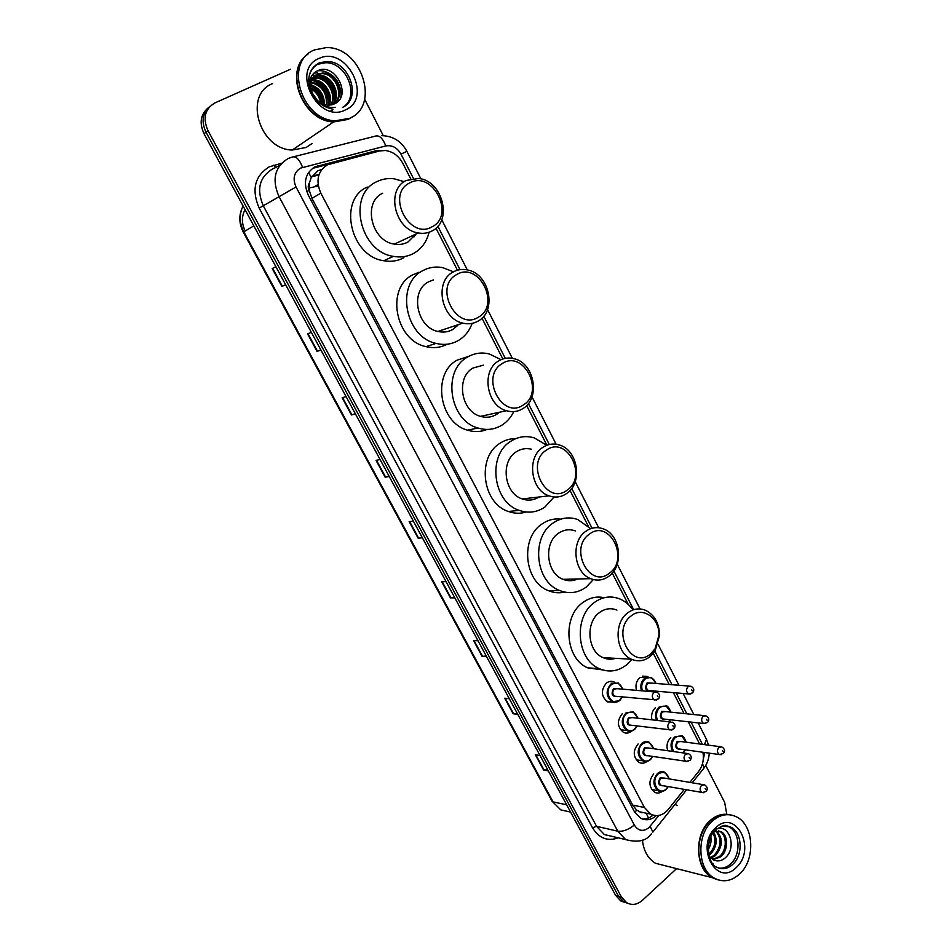 <?xml version="1.0" encoding="UTF-8"?>
<svg xmlns="http://www.w3.org/2000/svg" width="952" height="952" viewBox="0 0 952 952"><rect width="100%" height="100%" fill="white"/><g stroke="black" fill="none" stroke-linecap="round" stroke-linejoin="round"><path stroke-width="1.43" d="M636.495 690.355C635.222 685.178 636.329 680.93 639.839 677.61L648.062 676.884M613.266 702.171L607.626 701.933C601.117 696.471 600.688 690.2 606.341 683.119C608.84 681.216 611.446 680.847 614.159 682.013L614.837 682.37M631.712 730.993L631.45 731.219C628.891 733.242 626.226 733.623 623.453 732.362C617.146 726.959 616.765 720.735 622.311 713.702M321.812 169.432L317.908 170.777L311.233 177.524L309.495 182.677C307.936 184.974 307.841 187.556 309.21 190.424L306.758 191.661M410.717 178.797L402.803 163.304C398.662 155.795 392.831 151.523 385.31 150.499L379.693 150.94L327.476 164.803C317.742 171.11 315.528 180.571 320.824 193.161L644.421 807.486L650.692 814.091C657.082 817.078 662.913 815.555 668.185 809.521L684.25 789.434M415.405 234.311L415.179 235.346M309.21 190.424L309.495 182.677M642.041 812.865L636.626 810.081L642.041 812.865M309.4 190.769L311.958 198.385L632.699 805.13L636.626 810.081M699.613 743.988L688.272 721.783M684.048 713.524L673.373 692.639M669.22 684.512L653.31 653.381M628.308 604.484L612.255 573.08M588.265 526.135L570.046 490.506M546.912 445.227L526.635 405.564M502.823 358.987L481.962 318.158M457.448 270.213L435.968 228.182M689.891 782.389L698.566 771.525C702.707 765.955 704.159 759.541 702.921 752.258M651.918 719.831C650.966 714.904 652.12 710.882 655.392 707.764M667.661 750.723C666.233 745.511 667.269 741.144 670.779 737.621M647.074 761.362C644.516 763.397 641.862 763.766 639.125 762.469C633.009 757.126 632.675 750.949 638.102 743.964M662.283 791.398C659.784 793.242 657.237 793.54 654.631 792.278C648.705 786.971 648.407 780.854 653.726 773.905M381.692 150.559L375.421 150.904L314.91 166.886C305.199 173.157 302.974 182.546 308.258 195.053L634.413 811.687L640.589 818.196C646.039 820.886 651.275 820.029 656.297 815.626M676.586 868.629L642.374 900.342C637.221 904.781 631.973 905.566 626.642 902.674L621.406 897.01L207.952 130.579C202.574 118.084 204.906 108.861 214.95 102.899L290.42 69.282M705.729 765.408L724.662 802.393L726.781 814.269M364.64 99.222L383.299 135.66M625.012 902.496L620.74 900.913L615.527 895.261L204.037 133.744L205.989 132.173C201.086 121.463 202.455 112.812 210.083 106.231C202.455 112.812 201.086 121.463 205.989 132.173L618.455 896.129L205.989 132.173L207.952 130.579M627.963 903.377L623.679 901.794L618.455 896.129L623.679 901.794L627.963 903.377M653.048 815.091C649.847 817.97 646.325 819.291 642.505 819.053M312.565 168.361L375.85 151.927M547.828 769.989L543.556 769.966L548.293 770.834M540.022 755.531L535.31 754.746L543.556 769.966M517.341 713.56L513.128 713.75L517.757 714.321M509.32 698.72L504.727 698.221L513.128 713.75M486.234 655.999L482.093 656.392L486.603 656.678M477.999 640.744L473.525 640.541L482.093 656.392M454.497 597.273L450.427 597.868L454.818 597.844M446.036 581.589L441.68 581.708L450.427 597.868M282.363 286.29L285.624 284.731L282.363 286.29L272.653 268.333M275.866 266.679L272.236 268.559L281.947 286.504M320.812 349.86L317.064 351.407L320.895 350.015M311.352 332.343L307.555 333.843L317.064 351.407M355.286 413.668L351.455 414.965L355.429 413.93M346.088 396.627L342.149 397.757L351.455 414.965M389.047 476.131L385.132 477.19L389.249 476.512M380.098 459.578L376.016 460.351L385.132 477.19M422.117 537.321L418.118 538.154L422.367 537.809M413.406 521.208L409.182 521.648L418.118 538.154M316.207 185.652L318.206 185.45M245.223 231.015C241.534 223.458 241.487 216.342 245.069 209.69M204.037 133.744C199.146 123.082 200.515 114.466 208.119 107.897M318.301 185.949L309.102 188.02M352.18 116.965L348.075 119.416L333.593 121.951C302.974 121.213 283.232 71.448 307.246 54.657M312.113 143.49L306.139 147.477L292.264 150.023C259.503 149.631 243.081 94.748 272.593 83.597M347.539 119.214L334.223 121.523M352.347 116.87L348.396 119.202L333.902 121.749C302.914 121.011 283.351 70.341 308.079 54.002M349.8 118.262L335.282 120.797C300.987 119.988 283.636 61.356 314.541 49.921L326.31 47.6C361.32 46.541 380.693 105.577 349.8 118.262M313.565 66.902L317.706 64.272L325.667 62.725C346.314 62.273 359.927 95.581 343.791 106.683M310.055 88.596C309.376 81.908 311.601 77.231 316.73 74.553L322.157 73.613C335.354 73.792 344.505 95.117 334.271 103.935M326.179 107.279L335.247 107.386C325.524 108.135 318.158 103.935 313.137 94.748C308.841 85.24 310.292 78.314 317.48 73.982L322.906 73.042C336.389 73.221 345.433 95.271 334.616 103.78M313.565 76.922L319.17 75.886C331.451 76.065 340.768 95.021 332.581 104.601M313.874 76.565L319.92 75.327C332.415 75.494 341.708 95.021 333.022 104.446M310.804 79.087L311.958 78.647M312.435 78.516L316.207 78.147C327.631 78.302 336.901 95.069 330.701 105.029M310.911 78.826L312.232 78.242M312.696 78.088L316.945 77.576C328.583 77.743 337.877 95.045 331.189 104.946M309.709 80.694L310.995 80.456M311.53 80.396L313.267 80.373C323.823 80.515 332.902 95.152 328.642 105.172M309.805 80.313L311.221 79.98M311.732 79.897L314.005 79.813C324.775 79.968 333.914 95.129 329.178 105.172M309.388 82.574L310.292 82.586M310.899 82.634C321.943 85.549 327.095 92.999 326.357 104.97M309.459 82.05L310.447 82.015M311.03 82.039L311.078 82.039C322.74 84.835 328.023 92.511 326.952 105.065M309.269 85.014L309.912 85.144M310.626 85.335C318.92 88.572 323.299 94.891 323.751 104.292M309.269 84.347L309.971 84.454M310.649 84.609C319.67 87.81 324.263 94.45 324.442 104.518M310.935 88.845C316.076 91.797 319.301 96.449 320.61 102.804M310.768 87.846C316.754 90.94 320.324 96.093 321.478 103.292M313.72 95.807L315.219 97.996M312.197 92.879L317.313 100.305M310.007 79.587L313.137 77.136M309.828 80.206L313.458 76.791M313.137 94.748C316.683 101.007 321.597 104.47 327.881 105.148L334.057 104.018C352.859 96.64 335.259 62.404 318.063 70.531C312.197 73.161 309.269 78.159 309.281 85.525M317.409 70.805L320.217 70.698C331.986 70.817 342.839 85.501 340.733 97.628M331.213 111.217L332.379 110.301L330.701 111.098M313.898 73.173L317.611 72.685L314.196 72.899M332.188 110.408L331.201 111.217M312.066 75.291L316.766 75.541M318.147 75.874C328.987 80.063 334.557 88.227 334.842 100.341M310.804 77.457L311.72 77.195L310.947 77.183M310.078 79.849L311.007 80.016M312.411 80.361C323.073 84.502 328.571 92.522 328.904 104.422M318.218 70.472L320.586 70.412C333.973 73.185 340.852 81.884 341.221 96.521M332.26 110.301L330.511 111.051M312.256 75.018L319.265 75.815M319.563 75.922C329.285 80.087 334.521 87.715 335.271 98.818M310.292 79.551L311.34 79.73M311.768 79.825L313.41 80.277M313.851 80.42C323.359 84.526 328.511 92.011 329.309 102.876M309.281 85.264L309.888 85.525M310.626 85.882C317.54 89.678 321.752 95.747 323.263 104.113M432.16 226.755C409.538 240.582 385.512 194.16 409.741 182.915C432.648 169.884 455.651 215.378 432.16 226.755M432.113 230.908C427.9 233.169 423.295 233.847 418.297 232.954C394.782 229.92 385.5 189.626 406.278 180.452L418.702 178.44C442.62 180.642 452.866 221.066 432.113 230.908M382.668 193.232C362.319 202.24 371.363 241.272 394.378 244.117C399.269 244.961 403.779 244.283 407.908 242.07L415.964 234.049M429.078 232.312C426.674 241.844 421.569 248.865 413.751 253.363C407.551 256.695 400.78 257.706 393.426 256.374C359.797 251.899 346.885 194.72 376.718 181.713C382.109 179.024 387.904 178.048 394.104 178.786L404.231 181.665M403.898 257.73C397.757 261.038 391.034 262.038 383.751 260.741C350.419 256.385 337.651 199.944 367.222 187.044M414.679 234.644L414.096 236.834M478.416 317.147C456.579 331.677 433.255 286.623 456.639 274.592C478.749 260.836 501.097 305.021 478.416 317.147M478.249 321.002C473.525 323.751 468.384 324.453 462.827 323.121C441.157 318.908 434.029 281.435 453.152 272.01C457.531 269.594 462.255 268.88 467.301 269.904C489.364 273.402 497.349 310.959 478.249 321.002M433.35 279.924L428.483 281.875C409.729 291.098 416.667 327.428 437.908 331.451C443.346 332.724 448.392 332.022 453.021 329.344L458.495 324.572M472.18 323.371C469.443 330.808 464.945 336.461 458.685 340.316C451.783 344.35 444.251 345.386 436.099 343.398C405.064 337.246 395.199 284.005 422.712 270.689C428.888 267.322 435.528 266.298 442.62 267.607L453.545 271.796M447.273 344.207C440.693 347.658 433.6 348.468 426.008 346.623C395.247 340.59 385.489 288.028 412.775 274.83L418.809 272.32M457.436 324.93L456.829 326.405M523.338 404.957C502.251 420.13 479.606 376.373 502.192 363.616C523.529 349.182 545.246 392.105 523.338 404.957M523.053 408.515C517.924 411.74 512.378 412.466 506.416 410.717C486.436 405.647 480.974 370.566 498.681 360.927C503.501 358.035 508.665 357.297 514.175 358.725C534.5 363.164 540.736 398.293 523.053 408.515M483.342 365.175L473.013 368.031C455.627 377.444 460.947 411.478 480.534 416.357C486.389 418.047 491.839 417.321 496.873 414.191L499.419 412.24M513.759 411.621C511.034 417.226 507.249 421.641 502.382 424.854C494.897 429.566 486.793 430.613 478.035 428.019C449.427 420.665 441.906 370.768 467.396 357.167C474.227 353.132 481.533 352.062 489.316 353.965L501.061 359.666M487.138 429.435C480.855 431.982 474.334 432.22 467.575 430.173C439.193 422.914 431.756 373.66 457.055 360.189L469.11 356.203M498.55 412.43L498.003 413.406M566.987 490.256C546.626 506.047 524.623 463.541 546.436 450.094C567.047 435.028 588.146 476.75 566.987 490.256M566.583 493.552C561.156 497.23 555.302 497.991 549.042 495.849C530.609 490.197 526.432 457.15 542.902 447.309C548.078 443.965 553.576 443.192 559.419 445C578.162 450.106 583.029 483.164 566.583 493.552M531.502 449.237C526.111 447.904 521.042 448.761 516.317 451.807C500.121 461.399 504.179 493.481 522.267 498.955C528.217 500.966 533.81 500.312 539.058 497.003M554.088 496.98L544.877 507.071C536.94 512.426 528.396 513.521 519.233 510.367C492.815 502.156 487.103 455.115 510.855 441.24C518.209 436.575 526.028 435.457 534.31 437.908L546.757 445.286M526.206 512.009C520.339 513.806 514.401 513.64 508.404 511.486C482.188 503.394 476.547 456.936 500.121 443.204C504.953 440.062 510.177 438.539 515.782 438.634M538.285 497.099L537.797 497.765M609.411 573.187C589.74 589.538 568.368 548.233 589.431 534.131C609.351 518.483 629.867 559.062 609.411 573.187M608.911 576.222C603.235 580.327 597.166 581.136 590.716 578.661C573.675 572.616 570.486 541.283 585.885 531.252C591.335 527.491 597.082 526.67 603.152 528.812C620.478 534.381 624.274 565.678 608.911 576.222M575.413 530.918C569.439 528.836 563.786 529.633 558.431 533.298C543.283 543.057 546.365 573.473 563.108 579.34C568.058 581.291 572.914 581.172 577.685 578.983M593.382 579.542L586.218 587.075C577.935 593.037 569.082 594.191 559.657 590.538C535.202 581.767 530.895 537.142 553.112 523.017C560.883 517.745 569.082 516.579 577.709 519.506L590.692 528.693M564.631 592.096C559.193 593.334 553.802 592.87 548.483 590.68C524.207 582.017 519.959 537.939 542.021 523.969C547.852 519.935 554.123 518.328 560.835 519.137M650.668 653.822C631.652 670.708 610.875 630.545 631.236 615.849C642.731 606.079 659.712 618.169 658.927 635.21L655.095 648.764L650.668 653.822M650.073 656.618C644.207 661.128 637.995 661.997 631.438 659.224C615.635 652.929 613.231 623.072 627.677 612.886C633.33 608.697 639.256 607.828 645.468 610.268C654.488 614.813 659.189 623.12 659.569 635.198L655.166 650.787L650.073 656.618M616.92 610.065C610.815 607.685 604.972 608.53 599.415 612.6C585.183 622.501 587.503 651.501 603.044 657.63C607.15 659.45 611.303 659.688 615.504 658.332M631.842 659.403L626.464 664.936C617.919 671.469 608.852 672.707 599.272 668.637C576.579 659.498 573.366 616.956 594.238 602.58C602.33 596.737 610.791 595.488 619.633 598.867C624.917 601.069 629.367 604.758 632.985 609.923M602.461 669.875L587.777 667.852C565.238 658.808 562.073 616.789 582.814 602.592C589.514 597.678 596.666 596.047 604.258 597.713M717.249 879.684L712.084 877.613C695.043 868.986 693.877 834.285 710.085 820.612C716.011 815.364 722.33 813.353 729.053 814.591M665.472 865.808L655.535 863.297C647.979 858.668 643.611 850.933 642.422 840.104M715.559 878.815L713.631 878.006M718.403 879.946L712.501 877.72C704.254 872.532 699.696 863.809 698.816 851.564C698.601 839.236 702.302 829.132 709.918 821.255L710.501 820.695C716.689 815.245 723.246 813.282 730.208 814.841M739.668 873.948C731.541 881.243 723.115 882.659 714.393 878.196C697.328 869.557 696.15 834.785 712.382 821.076C720.224 814.329 728.268 812.937 736.527 816.875C753.889 824.956 755.817 859.525 739.668 873.948M725.71 825.574L728.827 826.741C740.085 832.06 741.263 854.539 730.731 863.821C727.054 867.224 723.056 868.64 718.748 868.081M718.343 830.775L719.867 831.441C727.042 834.975 727.233 850.362 719.355 856.574L712.465 859.43M714.19 831.489L721.188 831.715C728.351 835.249 728.554 850.66 720.664 856.871L713.06 859.751M715.606 830.977C721.973 838.414 721.473 846.542 714.131 855.36L710.204 857.633M716.309 830.834C723.282 838.022 722.996 846.304 715.428 855.658L710.751 858.168M713.06 832.964C716.428 840.64 715.059 847.708 708.954 854.158L708.704 854.361M713.655 832.155C717.879 839.926 716.737 847.351 710.24 854.456L708.931 855.432M709.776 839.486L708.276 846.792M710.823 836.879C711.537 841.235 710.668 845.507 708.205 849.672M709.181 856.407L713.714 860.025C717.475 861.619 721.128 861.072 724.662 858.359C737.419 848.637 729.506 823.563 716.713 828.954M712.81 863.702L713.417 864.095M674.944 804.44L677.241 805.452M648.514 818.054L646.218 813.175M311.233 177.524L308.591 172.407M636.781 810.354L634.639 812.092M311.958 198.385L320.824 193.161M632.699 805.13L644.421 807.486M413.37 178.333L401.006 154.117C397.186 147.619 392.117 144.894 385.822 145.93L300.511 168.123C293.978 172.336 292.478 178.619 296.024 186.985L634.329 825.051C638.292 831.025 643.112 831.941 648.764 827.812L658.903 815.436M651.62 833.619L650.359 834.952C645.599 841.14 637.364 842.687 625.654 839.593L617.753 831.191L278.829 196.219C271.748 179.523 274.747 167.016 287.849 158.686M618.217 837.831C607.566 841.639 599.01 838.307 592.537 827.812L259.17 208.107L296.024 186.985M686.594 789.851L652.858 832.119L650.192 826.288M259.17 208.107C251.34 189.805 254.684 176.06 269.178 166.874L281.613 163.208M279.805 165.35L272.212 169.17C259.337 177.37 256.374 189.603 263.323 205.87L596.547 826.312L604.341 834.547L613.385 836.689M621.406 897.01L615.527 895.261M293.978 156.675L375.017 136.243C379.027 134.732 382.633 137.957 385.822 145.93M288.765 158.27L292.038 157.163C295.763 155.711 299.285 159.103 302.605 167.35M634.329 825.051C628.463 829.739 622.929 831.786 617.753 831.191L596.547 826.312L592.537 827.812M703.278 759.422L704.754 752.52M702.433 744.357L691.069 722.104M686.832 713.81L676.146 692.877M671.981 684.726L654.881 651.239M633.663 609.697L613.885 570.974M592.073 528.253L571.736 488.435M549.304 444.513L528.384 403.541M505.298 358.345L483.771 316.183M460.006 269.654L437.837 226.243M275.89 167.79L273.795 165.196M702.659 769.74L703.98 768.074L702.528 763.528M704.468 744.619L706.467 739.299L698.102 722.889M401.006 154.117L406.897 151.356C401.304 141.158 392.89 135.922 381.669 135.66M315.671 167.219L318.004 165.731M372.946 152.391L375.421 150.904M570.569 812.068L560.811 809.902L552.065 801.227L560.811 809.902L569.772 811.889M243.093 206.025C239.023 214.188 239.261 222.804 243.831 231.848L243.307 232.205C238.738 223.077 238.678 214.379 243.141 206.108M253.803 225.862L243.831 231.848L553.064 801.893L566.642 804.809M314.838 186.485L318.075 184.533M311.566 176.893L318.908 174.966M418.582 538.082L409.669 521.601M385.596 477.083L376.48 460.256M351.907 414.822L342.601 397.627M317.504 351.24L307.996 333.676M450.915 597.832L442.18 581.696M482.593 656.38L474.036 640.565M513.628 713.762L505.25 698.268M544.068 770.013L535.857 754.841M310.15 72.649C312.03 68.199 315.053 65.01 319.217 63.094L327.19 61.547C349.729 61.059 362.248 99.044 342.422 107.433M345.469 109.873C318.444 124.45 289.943 69.924 318.956 58.465C346.373 44.958 373.481 98.187 345.469 109.873M732.838 864.321C727.578 869.009 722.14 869.926 716.499 867.082C707.788 864.13 704.075 839.259 716.154 829.442C721.961 825.955 725.305 824.682 726.209 825.61L730.922 827.169C742.203 832.488 743.381 855.015 732.838 864.321M736.312 867.451C716.523 887.99 694.543 845.947 715.797 827.681C735.848 807.915 756.899 849.243 736.312 867.451M721.937 826.062L728.827 826.741M622.334 696.912L619.562 700.696L612.077 701.731C605.972 696.602 605.555 690.7 610.863 684.024L618.217 682.977L622.941 689.177M622.751 689.165C620.288 683.203 616.551 681.68 611.541 684.607C603.08 690.926 611.66 707.3 619.657 700.172L622.144 696.888M617.432 696.447C612.077 696.912 610.791 694.258 613.576 688.51L618.038 688.748M654.94 691.949L617.205 688.677L614.254 689.093C612.136 691.783 612.303 694.139 614.754 696.186L616.598 696.364M653.81 692.556L656.832 692.116C660.022 694.127 660.545 696.388 658.403 698.911L654.345 699.934C651.834 697.804 651.656 695.353 653.81 692.556M657.999 696.793L657.404 695.638L657.999 696.793M656.642 699.958L616.646 696.364M634.556 729.47C632.164 731.362 629.653 731.731 627.047 730.541C621.109 725.448 620.752 719.593 625.952 712.965L633.342 711.894L637.959 718.236M637.174 725.948L634.758 729.292M637.781 718.213C635.401 712.108 631.688 710.561 626.63 713.56C618.276 719.962 626.761 736.17 634.663 728.97L636.995 725.936M632.342 725.364C627.118 725.721 625.892 723.068 628.641 717.415L633.128 717.677M670.541 721.949L632.295 717.582L629.32 718.01C627.249 720.676 627.392 723.02 629.772 725.055L631.497 725.257M669.28 722.604L672.314 722.151C675.313 723.972 675.825 726.221 673.861 728.899L669.756 729.922C667.316 727.816 667.162 725.376 669.28 722.604M673.469 726.864L672.874 725.721L673.469 726.864M671.922 730.017L631.545 725.269M650.311 759.696C647.895 761.648 645.385 762.016 642.778 760.803C637.019 755.769 636.698 749.95 641.803 743.369C644.195 741.465 646.658 741.096 649.228 742.262L653.726 748.736M652.763 756.447L650.513 759.517M653.56 748.712C651.275 742.465 647.586 740.882 642.481 743.964C634.234 750.462 642.636 766.491 650.43 759.208L652.596 756.423M648.003 755.733C642.933 755.983 641.755 753.329 644.468 747.784L648.978 748.07M686.904 753.448L648.133 747.951L645.158 748.391C643.112 751.033 643.243 753.353 645.551 755.364L647.17 755.614M685.511 754.163L688.558 753.687C691.509 755.567 692.009 757.804 690.081 760.398L685.94 761.41C683.572 759.327 683.429 756.911 685.511 754.163M689.7 758.435L689.117 757.304L689.7 758.435M687.963 761.564L647.217 755.614M665.9 789.601C663.473 791.612 660.95 792.004 658.344 790.743C652.763 785.757 652.477 779.986 657.487 773.452C659.879 771.489 662.366 771.108 664.924 772.31L669.316 778.914M668.185 786.602L666.114 789.41M669.161 778.891C666.983 772.5 663.318 770.882 658.165 774.047C650.026 780.628 658.332 796.491 666.031 789.137L668.03 786.578M663.52 785.781C658.57 785.936 657.439 783.282 660.129 777.832L664.651 778.117M703.076 784.615L663.806 777.986L660.819 778.438C658.808 781.068 658.927 783.377 661.176 785.364L662.675 785.626M701.564 785.364L704.623 784.876C707.514 786.84 708.026 789.065 706.122 791.54L701.945 792.564C699.661 790.493 699.53 788.101 701.564 785.364M705.753 789.648L705.17 788.53L705.753 789.648M703.837 792.754L662.723 785.638M641.398 690.783C640.053 685.809 641.065 681.715 644.433 678.478L651.442 677.407L656.142 683.488M655.964 683.476C653.536 677.669 649.918 676.194 645.111 679.05C641.874 682.203 640.97 686.13 642.398 690.866M650.87 690.712C645.658 691.188 644.409 688.582 647.086 682.905L651.394 683.119M689.117 686.071L650.585 683.048L647.765 683.476C645.706 686.154 645.884 688.486 648.312 690.486L650.061 690.64M690.759 693.972L688.605 693.948C686.118 691.866 685.928 689.438 688.034 686.666L690.914 686.213C694.044 688.022 694.603 690.248 692.568 692.889L688.605 693.948L650.109 690.64M691.616 689.688L692.199 690.831L691.616 689.688M655.619 691.116L655.262 691.878M655.036 691.926L655.452 691.104M656.559 720.355C654.643 715.154 655.5 710.704 659.129 707.015L666.186 705.92L670.767 712.132M670.613 712.108C668.268 706.17 664.674 704.67 659.807 707.598C656.297 711.227 655.571 715.523 657.618 720.474M665.4 719.224C660.319 719.593 659.105 716.987 661.771 711.406L666.091 711.644M704.278 715.642L665.281 711.561L662.449 711.989C660.414 714.643 660.581 716.963 662.949 718.95L703.599 723.508C701.196 721.449 701.017 719.034 703.076 716.273L705.967 715.821C709.038 717.677 709.573 719.89 707.598 722.461L703.599 723.508L705.622 723.591M706.67 719.331L707.241 720.462L706.67 719.331M670.077 719.748L668.923 721.771M668.673 721.735L669.922 719.736M672.647 751.426C670.006 746.059 670.648 741.251 674.563 737.003L681.656 735.872L686.13 742.203M685.987 742.191C683.738 736.11 680.156 734.575 675.254 737.586C671.422 741.858 670.946 746.535 673.826 751.592M682.715 752.853L685.131 749.795M680.668 749.176C675.718 749.45 674.552 746.844 677.181 741.358L681.525 741.608M720.2 746.689L680.716 741.501L677.872 741.953C675.872 744.583 676.027 746.88 678.324 748.843L679.859 749.057M721.247 754.674L719.355 754.543C717.011 752.508 716.856 750.116 718.879 747.379L721.783 746.903C724.805 748.843 725.341 751.045 723.389 753.496L719.355 754.543L679.895 749.069M722.473 750.462L723.044 751.58L722.473 750.462M685.273 749.819L683.084 752.913M647.289 676.479L642.588 676.134M614.159 682.013L609.197 681.608M651.477 816.376L652.62 814.948M638.947 811.675L650.692 814.091M626.642 902.674L620.74 900.913M625.654 839.593L613.612 836.737M692.235 782.782L703.98 768.074C707.169 763.742 708.931 758.768 709.276 753.151M708.586 745.166L706.467 739.299M693.853 714.547L683.119 693.472M678.943 685.273L658.106 644.385M640.053 608.947L617.229 564.167M598.677 527.741L575.21 481.688M556.123 444.227L531.99 396.865M512.343 358.321L487.519 309.578M467.301 269.904L441.728 219.722M420.915 178.869L406.897 151.356M552.065 801.227L243.307 232.205M311.958 176.227L319.122 174.347M333.593 121.951L292.264 150.023M335.282 120.797L333.902 121.749M333.033 109.194C322.764 107.136 315.481 101.281 311.173 91.63C307.948 83.288 305.735 71.388 319.527 62.701L327.19 61.547L325.667 62.725M322.906 73.042L322.157 73.613M319.92 75.327L319.17 75.886M316.945 77.576L316.207 78.147M314.005 79.813L313.267 80.373M418.297 232.954L394.378 244.117M393.426 256.374L383.751 260.741M462.827 323.121L437.908 331.451M436.099 343.398L426.008 346.623M506.416 410.717L480.534 416.357M478.035 428.019L467.575 430.173M549.042 495.849L522.267 498.955M519.233 510.367L508.404 511.486M590.716 578.661L563.108 579.34M559.657 590.538L548.483 590.68M631.438 659.224L603.044 657.63M599.272 668.637L587.777 667.852M658.927 635.21L659.569 635.198M655.095 648.764L655.166 650.787M712.084 877.613L655.535 863.297M714.393 878.196L712.501 877.72M721.188 831.715L719.879 831.441M618.217 682.977L623.06 689.188M622.441 696.912L619.74 700.589C616.313 702.588 613.766 702.969 612.077 701.731L606.353 701.16M633.342 711.894L638.078 718.248M637.281 725.971L634.746 729.363C631.164 731.433 628.606 731.826 627.047 730.541L620.395 729.696M649.228 742.262L653.846 748.76M652.87 756.459L650.502 759.601C646.777 761.731 644.195 762.135 642.778 760.803L636.126 759.767M664.924 772.31L669.446 778.938M668.304 786.626L666.102 789.505C662.235 791.707 659.641 792.123 658.344 790.743L651.692 789.541M655.381 691.866L655.726 691.128M656.261 683.5L651.442 677.407M669.018 721.783L670.196 719.76M670.898 712.144C669.006 707.705 667.435 705.622 666.186 705.92M683.155 752.925L685.392 749.831M686.261 742.227C684.417 737.657 682.881 735.539 681.656 735.872"/></g></svg>
